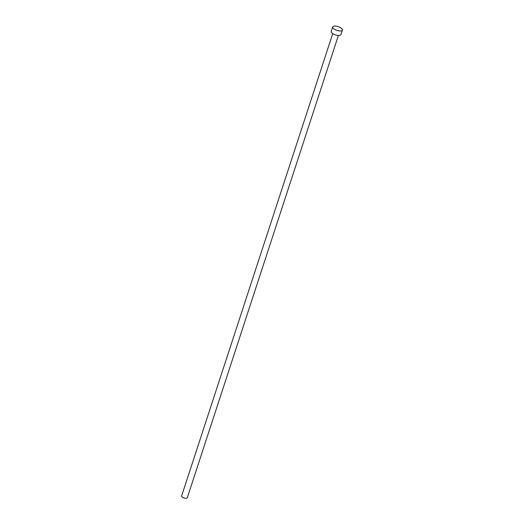 <?xml version="1.0" encoding="UTF-8"?>
<svg xmlns="http://www.w3.org/2000/svg" width="524" height="524" viewBox="0 0 524 524"><rect width="100%" height="100%" fill="white"/><g stroke="black" fill="none" stroke-linecap="round" stroke-linejoin="round"><path stroke-width="0.79" d="M338.399 35.442L187.278 497.8A2.974 1.159 -161.9 0 1 185.136 498.232A2.974 1.159 -161.9 0 1 182.123 496.935A2.974 1.159 -161.9 0 1 181.625 495.953L332.747 33.595M342.375 30.11L340.914 34.571A5.096 1.985 -161.9 0 1 337.246 35.318A5.096 1.985 -161.9 0 1 332.078 33.084A5.096 1.985 -161.9 0 1 331.233 31.407L332.688 26.947A5.096 1.985 -161.9 0 1 336.356 26.2A5.096 1.985 -161.9 0 1 341.53 28.434A5.096 1.985 -161.9 0 1 342.375 30.11A5.096 1.985 -161.9 0 1 338.707 30.857A5.096 1.985 -161.9 0 1 333.533 28.624A5.096 1.985 -161.9 0 1 332.688 26.947"/></g></svg>
